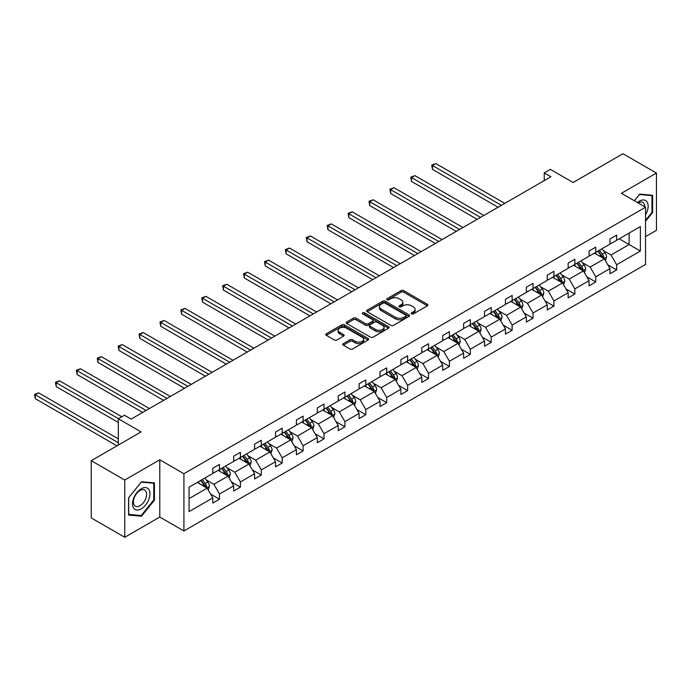 <?xml version="1.0" encoding="UTF-8"?>
<svg xmlns="http://www.w3.org/2000/svg" width="691" height="691" viewBox="0 0 691 691"><rect width="100%" height="100%" fill="white"/><g stroke="black" fill="none" stroke-linecap="round" stroke-linejoin="round"><path stroke-width="1.04" d="M411.542 313.878A1.304 0.751 0 0 0 413.382 313.878L427.358 305.811A1.857 1.071 0 0 0 427.902 305.051A1.857 1.071 0 0 0 427.358 304.29L403.682 290.626A1.857 1.071 0 0 0 401.056 290.626L387.081 298.693A1.304 0.751 0 0 0 386.701 299.229A1.304 0.751 0 0 0 387.081 299.756A1.304 0.751 0 0 0 388.921 299.756L390.726 298.711A5.951 3.438 0 0 1 399.148 298.711L401.117 299.851A5.951 3.438 0 0 1 402.862 302.278A5.951 3.438 0 0 1 401.117 304.714L399.312 305.759A1.304 0.751 0 0 0 398.932 306.286A1.304 0.751 0 0 0 399.312 306.821A1.304 0.751 0 0 0 401.151 306.821L402.965 305.776A5.951 3.438 0 0 1 411.378 305.776L413.356 306.916A5.951 3.438 0 0 1 415.092 309.343A5.951 3.438 0 0 1 413.356 311.771L411.542 312.816A1.304 0.751 0 0 0 411.162 313.351A1.304 0.751 0 0 0 411.542 313.878L411.542 312.816M645.532 236.616L656.45 230.31L656.45 173.061L622.954 153.722L573.107 182.502L550.33 169.347L544.232 172.871L544.232 180.601M124.76 537.278L159.794 517.049L159.794 459.8L124.76 480.029L124.76 537.278L91.255 517.939L91.255 460.69L141.102 431.91L118.325 418.763L118.325 445.064M124.76 480.029L91.255 460.69M343.315 343.626A1.857 1.071 0 0 0 342.771 344.386A1.857 1.071 0 0 0 343.315 345.146L349.957 348.981A1.857 1.071 0 0 0 352.591 348.981L368.104 340.024A1.857 1.071 0 0 0 368.649 339.264A1.857 1.071 0 0 0 368.104 338.504L344.429 324.839A1.857 1.071 0 0 0 341.803 324.839L326.282 333.796A1.857 1.071 0 0 0 325.737 334.556A1.857 1.071 0 0 0 326.282 335.316L334.306 339.946A1.857 1.071 0 0 0 336.94 339.946L343.574 336.111A1.857 1.071 0 0 0 344.127 335.351A1.857 1.071 0 0 0 343.574 334.591L339.601 332.293A4.975 2.876 0 0 1 338.141 330.263A4.975 2.876 0 0 1 341.216 327.612A4.975 2.876 0 0 1 346.64 328.234L362.222 337.234A4.975 2.876 0 0 1 363.682 339.264A4.975 2.876 0 0 1 360.607 341.915A4.975 2.876 0 0 1 355.183 341.294L352.591 339.791A1.857 1.071 0 0 0 349.957 339.791L343.315 343.626L343.315 345.146M118.325 418.763L124.423 415.239L131.117 419.109L550.926 176.732L544.232 172.871M159.794 459.8L183.918 473.724L645.532 207.214L645.532 264.463L183.918 530.973L183.918 473.724M656.45 173.061L621.408 193.29L645.532 207.214M390.864 325.366A1.857 1.071 0 0 0 393.49 325.366L409.012 316.409A1.857 1.071 0 0 0 409.556 315.649A1.857 1.071 0 0 0 409.012 314.889L385.336 301.216A1.857 1.071 0 0 0 382.71 301.216L367.189 310.181A1.857 1.071 0 0 0 366.645 310.941A1.857 1.071 0 0 0 367.189 311.701L390.864 325.366M363.172 314.163A1.304 0.751 0 0 1 364.494 314.345L364.494 312.798L388.558 326.696A1.857 1.071 0 0 1 389.102 327.456A1.857 1.071 0 0 1 388.558 328.216L373.036 337.173A1.857 1.071 0 0 1 370.411 337.173L346.735 323.509L353.377 319.7L353.377 318.154L346.735 321.989A1.857 1.071 0 0 0 346.191 322.749A1.857 1.071 0 0 0 346.735 323.509L346.735 321.989M353.377 319.7A1.857 1.071 0 0 1 356.003 319.7L356.003 318.154A1.857 1.071 0 0 0 353.377 318.154M356.003 318.154L365.608 323.699A1.857 1.071 0 0 0 368.243 323.699L372.648 321.151A1.857 1.071 0 0 0 373.192 320.391A1.857 1.071 0 0 0 372.648 319.631L362.645 313.861A1.304 0.751 0 0 1 362.265 313.334A1.304 0.751 0 0 1 363.069 312.634A1.304 0.751 0 0 1 364.494 312.798M189.075 487.146L212.793 473.456L212.793 468.273L219.488 464.404L219.488 469.586L233.696 461.389L233.696 456.207L240.39 452.337L240.39 457.52L254.599 449.323L254.599 444.132L261.293 440.271L261.293 445.453L275.502 437.248L275.502 432.065L282.204 428.195L282.204 433.387L296.404 425.181L296.404 419.998L303.107 416.129L303.107 421.311L317.307 413.114L317.307 407.932L324.01 404.062L324.01 409.245L338.21 401.048L338.21 395.865L344.913 391.996L344.913 397.178L359.113 388.981L359.113 383.79L365.815 379.929L365.815 385.112L380.015 376.906L380.015 371.723L386.718 367.854L386.718 373.036L400.918 364.839L400.918 359.657L407.621 355.787L407.621 360.97L421.821 352.773L421.821 347.59L428.524 343.721L428.524 348.903L442.724 340.706L442.724 335.524L449.426 331.654L449.426 336.837L463.626 328.631L463.626 323.448L470.329 319.588L470.329 324.77L484.538 316.564L484.538 311.382L491.232 307.512L491.232 312.695L505.441 304.498L505.441 299.315L512.135 295.446L512.135 300.628L526.343 292.431L526.343 287.249L533.037 283.379L533.037 288.562L547.246 280.365L547.246 275.182L553.94 271.313L553.94 276.495L568.149 268.289L568.149 263.107L574.843 259.237L574.843 264.428L589.052 256.223L589.052 251.04L595.754 247.171L595.754 252.353L609.954 244.156L609.954 238.974L616.657 235.104L616.657 240.287L640.367 226.596L640.367 251.04L616.657 264.731L616.657 269.922L609.954 273.783L609.954 268.6L595.754 276.806L595.754 281.988L589.052 285.858L589.052 280.667L574.843 288.873L574.843 294.055L568.149 297.925L568.149 292.742L553.94 300.939L553.94 306.122L547.246 309.991L547.246 304.809L533.037 313.006L533.037 318.188L526.343 322.058L526.343 316.875L512.135 325.081L512.135 330.263L505.441 334.124L505.441 328.942L491.232 337.148L491.232 342.33L484.538 346.2L484.538 341.017L470.329 349.214L470.329 354.397L463.626 358.266L463.626 353.084L449.426 361.281L449.426 366.463L442.724 370.333L442.724 365.15L428.524 373.347L428.524 378.53L421.821 382.399L421.821 377.217L407.621 385.423L407.621 390.605L400.918 394.466L400.918 389.283L386.718 397.489L386.718 402.672L380.015 406.541L380.015 401.359L365.815 409.556L365.815 414.738L359.113 418.608L359.113 413.425L344.913 421.622L344.913 426.805L338.21 430.674L338.21 425.492L324.01 433.689L324.01 438.88L317.307 442.741L317.307 437.558L303.107 445.764L303.107 450.947L296.404 454.816L296.404 449.625L282.204 457.831L282.204 463.013L275.502 466.883L275.502 461.7L261.293 469.897L261.293 475.08L254.599 478.949L254.599 473.767L240.39 481.964L240.39 487.146L233.696 491.016L233.696 485.833L219.488 494.03L219.488 499.222L212.793 503.083L212.793 497.9L189.075 511.599L189.075 487.146M218.149 470.364L228.065 476.09L213.864 484.287L206.108 479.813M213.864 484.287L219.488 494.03M228.065 476.09L233.696 485.833M212.793 472.221L213.864 472.834L219.488 469.586M239.051 458.297L248.967 464.015L234.767 472.221L227.011 467.738M234.767 472.221L240.39 481.964M248.967 464.015L254.599 473.767M233.696 460.146L234.767 460.767L240.39 457.52M259.954 446.222L269.87 451.949L255.67 460.154L247.914 455.671M255.67 460.154L261.293 469.897M269.87 451.949L275.502 461.7M254.599 448.079L255.67 448.701L261.293 445.453M280.857 434.155L290.773 439.882L276.573 448.079L268.816 443.605M276.573 448.079L282.204 457.831M290.773 439.882L296.404 449.625M275.502 436.012L276.573 436.634L282.204 433.387M301.76 422.089L311.676 427.815L297.476 436.012L289.719 431.538M297.476 436.012L303.107 445.764M311.676 427.815L317.307 437.558M296.404 423.946L297.476 424.568L303.107 421.311M322.671 410.022L332.587 415.74L318.378 423.946L310.622 419.463M318.378 423.946L324.01 433.689M332.587 415.74L338.21 425.492M317.307 411.879L318.378 412.492L324.01 409.245M343.574 397.947L353.49 403.674L339.281 411.879L331.525 407.396M339.281 411.879L344.913 421.622M353.49 403.674L359.113 413.425M338.21 399.804L339.281 400.426L344.913 397.178M364.477 385.88L374.392 391.607L360.184 399.804L352.427 395.33M360.184 399.804L365.815 409.556M374.392 391.607L380.015 401.359M359.113 387.737L360.184 388.359L365.815 385.112M385.379 373.814L395.295 379.54L381.087 387.737L373.33 383.263M381.087 387.737L386.718 397.489M395.295 379.54L400.918 389.283M380.015 375.671L381.087 376.293L386.718 373.036M406.282 361.747L416.198 367.474L401.989 375.671L394.233 371.197M401.989 375.671L407.621 385.423M416.198 367.474L421.821 377.217M400.918 363.604L401.989 364.217L407.621 360.97M427.185 349.681L437.101 355.399L422.892 363.604L415.144 359.121M422.892 363.604L428.524 373.347M437.101 355.399L442.724 365.15M421.821 351.538L422.892 352.151L428.524 348.903M448.088 337.605L458.003 343.332L443.803 351.538L436.047 347.055M443.803 351.538L449.426 361.281M458.003 343.332L463.626 353.084M442.724 339.462L443.803 340.084L449.426 336.837M468.99 325.539L478.906 331.265L464.706 339.462L456.95 334.988M464.706 339.462L470.329 349.214M478.906 331.265L484.538 341.017M463.626 327.396L464.706 328.018L470.329 324.77M489.893 313.472L499.809 319.199L485.609 327.396L477.852 322.922M485.609 327.396L491.232 337.148M499.809 319.199L505.441 328.942M484.538 315.329L485.609 315.951L491.232 312.695M510.796 301.406L520.712 307.132L506.512 315.329L498.755 310.855M506.512 315.329L512.135 325.081M520.712 307.132L526.343 316.875M505.441 303.263L506.512 303.876L512.135 300.628M531.699 289.339L541.614 295.057L527.414 303.263L519.658 298.78M527.414 303.263L533.037 313.006M541.614 295.057L547.246 304.809M526.343 291.196L527.414 291.809L533.037 288.562M552.601 277.264L562.517 282.99L548.317 291.196L540.561 286.713M548.317 291.196L553.94 300.939M562.517 282.99L568.149 292.742M547.246 279.121L548.317 279.743L553.94 276.495M573.504 265.197L583.42 270.924L569.22 279.121L561.463 274.647M569.22 279.121L574.843 288.873M583.42 270.924L589.052 280.667M568.149 267.054L569.22 267.676L574.843 264.428M594.407 253.131L604.323 258.857L590.123 267.054L582.366 262.58M590.123 267.054L595.754 276.806M604.323 258.857L609.954 268.6M589.052 254.988L590.123 255.61L595.754 252.353M619.196 238.818L629.112 244.545L611.025 254.988L603.269 250.513M611.025 254.988L616.657 264.731M640.367 251.04L629.112 244.545L629.112 233.092L640.367 226.596M159.794 517.049L183.918 530.973M609.954 242.921L611.025 243.534L616.657 240.287M189.075 498.6L207.162 488.157L197.246 482.43M207.162 488.157L212.793 497.9M607.743 264.774L616.657 269.922M586.84 276.841L595.754 281.988M565.938 288.907L574.843 294.055M545.035 300.982L553.94 306.122M524.132 313.049L533.037 318.188M503.229 325.115L512.135 330.263M482.327 337.182L491.232 342.33M461.424 349.249L470.329 354.397M440.512 361.324L449.426 366.463M419.61 373.39L428.524 378.53M398.707 385.457L407.621 390.605M377.804 397.524L386.718 402.672M356.901 409.59L365.815 414.738M335.999 421.665L344.913 426.805M315.096 433.732L324.01 438.88M294.193 445.799L303.107 450.947M273.291 457.865L282.204 463.013M252.388 469.94L261.293 475.08M231.485 482.007L240.39 487.146M210.582 494.074L219.488 499.222M645.532 221.345L652.632 212.508L652.632 195.268L639.702 194.111L634.355 200.761M154.439 500.137L154.439 482.897L141.508 481.748L128.578 497.831L128.578 515.071L141.508 516.229L154.439 500.137L153.765 499.757M412.061 314.068L413.356 313.325A5.951 3.438 0 0 0 415.092 310.89L415.092 309.343M402.862 302.278L402.862 303.833A5.951 3.438 0 0 1 401.117 306.26L399.83 307.003M427.358 304.29L427.358 305.811L403.682 292.172A1.857 1.071 0 0 0 401.056 292.172L387.599 299.937M408.986 316.418L385.336 302.77A1.857 1.071 0 0 0 382.71 302.77L367.215 311.71M405.721 316.176A1.304 0.751 0 0 0 406.109 315.649A1.304 0.751 0 0 0 405.721 315.113L384.939 303.116A1.304 0.751 0 0 0 383.099 303.116L381.19 304.221A5.951 3.438 0 0 0 379.454 306.649A5.951 3.438 0 0 0 381.19 309.076L395.399 317.281A5.951 3.438 0 0 0 403.82 317.281L405.721 316.176L405.721 317.722A1.304 0.751 0 0 0 406.109 317.195L406.109 315.649M379.454 306.649L379.454 308.195A5.951 3.438 0 0 0 381.19 310.622L381.19 309.076M405.721 317.722L403.82 318.827A5.951 3.438 0 0 1 395.399 318.827L381.19 310.622M356.003 319.7L365.608 325.245A1.857 1.071 0 0 0 368.243 325.245L372.648 322.697A1.857 1.071 0 0 0 373.192 321.937L373.192 320.391M364.494 314.345L388.532 328.225M375.576 329.452A4.975 2.876 0 0 0 380.991 330.073A4.975 2.876 0 0 0 384.066 327.413A4.975 2.876 0 0 0 382.607 325.383L377.113 322.213A1.857 1.071 0 0 0 374.487 322.213L370.082 324.761A1.857 1.071 0 0 0 369.538 325.521A1.857 1.071 0 0 0 370.082 326.282L375.576 329.452L375.576 330.998A4.975 2.876 0 0 0 380.991 331.62A4.975 2.876 0 0 0 384.066 328.968L384.066 327.413M369.538 325.521L369.538 327.068A1.857 1.071 0 0 0 370.082 327.828L370.082 326.282M375.576 330.998L370.082 327.828M363.682 339.264L363.682 340.81A4.975 2.876 0 0 1 360.607 343.462A4.975 2.876 0 0 1 355.183 342.84L352.591 341.345A1.857 1.071 0 0 0 349.957 341.345L343.341 345.163M338.141 330.263L338.141 331.81A4.975 2.876 0 0 0 339.601 333.839L339.601 332.293M343.574 334.591L343.574 336.111L339.601 333.839M368.104 338.504L368.104 340.024L344.429 326.385A1.857 1.071 0 0 0 341.803 326.385L326.307 335.325M651.958 212.12L652.632 212.508M140.135 515.434L141.508 516.229M605.342 260.619L606.577 257.061A5.018 2.902 -120 0 0 604.971 252.785L601.965 248.769M596.566 254.374L595.262 252.638M504.767 203.387L435.796 163.568L432.454 165.503L432.454 169.373L498.064 207.257M603.588 258.425L603.865 257.277A5.018 2.902 -120 0 0 602.431 254.253L599.417 250.237M598.164 250.963L601.472 255.385A2.557 1.477 60 0 1 601.939 256.162L603.865 257.277M597.81 251.17L600.816 255.186A5.018 2.902 60 0 1 602.068 257.553M432.454 169.373L431.711 165.08L501.416 205.322M431.711 165.08L435.796 163.568M584.439 272.686L585.674 269.127A5.018 2.902 -120 0 0 584.068 264.852L581.062 260.835M575.663 266.45L574.359 264.705M483.864 215.454L414.894 175.635L411.542 177.57L411.542 181.439L477.161 219.323M582.677 270.492L582.962 269.343A5.018 2.902 -120 0 0 581.528 266.32L578.514 262.304M577.261 263.029L580.57 267.452A2.557 1.477 60 0 1 581.036 268.229L582.962 269.343M576.907 263.236L579.913 267.253A5.018 2.902 60 0 1 581.166 269.62M411.542 181.439L410.808 177.146L480.513 217.389M410.808 177.146L414.894 175.635M563.536 284.752L564.772 281.194A5.018 2.902 -120 0 0 563.165 276.918L560.159 272.902M554.761 278.516L553.456 276.771M462.961 227.52L393.991 187.702L390.64 189.636L390.64 193.506L456.259 231.39M561.774 282.567L562.059 281.41A5.018 2.902 -120 0 0 560.626 278.387L557.611 274.379M556.359 275.104L559.667 279.518A2.557 1.477 60 0 1 560.133 280.296L562.059 281.41M556.005 275.303L559.01 279.319A5.018 2.902 60 0 1 560.263 281.686M390.64 193.506L389.905 189.213L459.61 229.455M389.905 189.213L393.991 187.702M645.532 214.866A12.317 7.109 120 0 0 646.975 211.878A12.317 7.109 120 0 0 646.43 201.167A12.317 7.109 120 0 0 637.447 202.549M644.807 206.799A9.329 5.381 120 0 0 642.872 202.42A9.329 5.381 120 0 0 638.113 202.938M634.381 200.779L639.434 194.499L651.958 195.613L651.958 212.318L645.532 220.317M651.129 195.138L651.958 195.613M148.781 499.507A12.317 7.109 120 0 0 145.594 487.604A12.317 7.109 120 0 0 133.691 498.159A12.317 7.109 120 0 0 136.878 510.053A12.317 7.109 120 0 0 148.781 499.507M145.723 498.634A9.329 5.381 120 0 0 144.678 490.049A9.329 5.381 120 0 0 134.304 497.615A9.329 5.381 120 0 0 135.35 506.201A9.329 5.381 120 0 0 145.723 498.634M128.707 514.415L128.707 497.71L141.24 482.128L153.765 483.242L153.765 499.947L141.24 515.538L128.578 514.337M152.936 482.767L153.765 483.242M542.634 296.828L543.869 293.269A5.018 2.902 -120 0 0 542.262 288.985L539.256 284.977M533.858 290.583L532.554 288.838M442.059 239.596L373.088 199.777L369.737 201.712L369.737 205.572L435.356 243.457M540.872 294.634L541.157 293.476A5.018 2.902 -120 0 0 539.714 290.462L536.708 286.445M535.447 287.171L538.764 291.593A2.557 1.477 60 0 1 539.23 292.362L541.157 293.476M535.102 287.37L538.108 291.386A5.018 2.902 60 0 1 539.36 293.761M369.737 205.572L369.003 201.28L438.707 241.522M369.003 201.28L373.088 199.777M521.731 308.894L522.966 305.336A5.018 2.902 -120 0 0 521.36 301.06L518.354 297.044M512.955 302.649L511.651 300.913M421.156 251.662L352.185 211.843L348.834 213.778L348.834 217.648L414.453 255.532M519.969 306.7L520.254 305.552A5.018 2.902 -120 0 0 518.811 302.528L515.806 298.512M514.545 299.238L517.861 303.66A2.557 1.477 60 0 1 518.328 304.437L520.254 305.552M514.199 299.436L517.205 303.453A5.018 2.902 60 0 1 518.457 305.828M348.834 217.648L348.1 213.355L417.805 253.597M348.1 213.355L352.185 211.843M500.828 320.961L502.063 317.402A5.018 2.902 -120 0 0 500.457 313.127L497.451 309.11M492.052 314.716L490.748 312.98M400.253 263.729L331.283 223.91L327.931 225.845L327.931 229.714L393.55 267.598M499.066 318.767L499.351 317.618A5.018 2.902 -120 0 0 497.909 314.595L494.903 310.579M493.642 311.304L496.959 315.727A2.557 1.477 60 0 1 497.425 316.504L499.351 317.618M493.296 311.511L496.302 315.528A5.018 2.902 60 0 1 497.555 317.895M327.931 229.714L327.197 225.421L396.902 265.664M327.197 225.421L331.283 223.91M479.925 333.027L481.161 329.469A5.018 2.902 -120 0 0 479.554 325.193L476.548 321.177M471.15 326.791L469.845 325.046M379.35 275.795L310.38 235.976L307.029 237.911L307.029 241.781L372.648 279.665M478.163 330.834L478.448 329.685A5.018 2.902 -120 0 0 477.006 326.662L474 322.645M472.739 323.371L476.056 327.793A2.557 1.477 60 0 1 476.514 328.57L478.448 329.685M472.394 323.578L475.399 327.594A5.018 2.902 60 0 1 476.652 329.961M307.029 241.781L306.294 237.488L375.999 277.73M306.294 237.488L310.38 235.976M459.023 345.094L460.249 341.535A5.018 2.902 -120 0 0 458.651 337.26L455.645 333.243M450.247 338.858L448.943 337.113M358.448 287.862L289.477 248.052L286.126 249.978L286.126 253.847L351.745 291.732M457.261 342.909L457.546 341.751A5.018 2.902 -120 0 0 456.103 338.737L453.097 334.72M451.836 335.446L455.153 339.86A2.557 1.477 60 0 1 455.611 340.637L457.546 341.751M451.491 335.645L454.497 339.661A5.018 2.902 60 0 1 455.749 342.036M286.126 253.847L285.392 249.555L355.096 289.797M285.392 249.555L289.477 248.052M438.12 357.169L439.346 353.611A5.018 2.902 -120 0 0 437.749 349.335L434.743 345.319M429.344 350.924L428.04 349.18M337.536 299.937L268.574 260.118L265.223 262.053L265.223 265.914L330.842 303.798M436.358 354.975L436.643 353.818A5.018 2.902 -120 0 0 435.2 350.803L432.195 346.787M430.934 347.513L434.242 351.935A2.557 1.477 60 0 1 434.708 352.712L436.643 353.818M430.588 347.711L433.594 351.728A5.018 2.902 60 0 1 434.846 354.103M265.223 265.914L264.489 261.621L334.194 301.872M264.489 261.621L268.574 260.118M417.217 369.236L418.444 365.677A5.018 2.902 -120 0 0 416.846 361.402L413.84 357.385M408.441 362.991L407.137 361.255M316.633 312.004L247.672 272.185L244.32 274.12L244.32 277.989L309.939 315.873M415.455 367.042L415.732 365.893A5.018 2.902 -120 0 0 414.298 362.87L411.292 358.854M410.031 359.579L413.339 364.002A2.557 1.477 60 0 1 413.805 364.779L415.732 365.893M409.685 359.778L412.691 363.794A5.018 2.902 60 0 1 413.944 366.17M244.32 277.989L243.586 273.696L313.291 313.939M243.586 273.696L247.672 272.185M396.314 381.302L397.541 377.744A5.018 2.902 -120 0 0 395.943 373.468L392.929 369.452M387.539 375.058L386.234 373.321M295.731 324.07L226.769 284.251L223.418 286.186L223.418 290.056L289.037 327.94M394.552 379.109L394.829 377.96A5.018 2.902 -120 0 0 393.395 374.937L390.389 370.92M389.128 371.646L392.436 376.068A2.557 1.477 60 0 1 392.903 376.845L394.829 377.96M388.783 371.853L391.788 375.869A5.018 2.902 60 0 1 393.041 378.236M223.418 290.056L222.683 285.763L292.379 326.005M222.683 285.763L226.769 284.251M375.412 393.369L376.638 389.81A5.018 2.902 -120 0 0 375.04 385.535L372.026 381.518M366.636 387.133L365.332 385.388M274.828 336.137L205.866 296.318L202.515 298.253L202.515 302.122L268.134 340.007M373.65 391.184L373.926 390.026A5.018 2.902 -120 0 0 372.492 387.003L369.486 382.987M368.225 383.721L371.533 388.135A2.557 1.477 60 0 1 372 388.912L373.926 390.026M367.871 383.92L370.886 387.936A5.018 2.902 60 0 1 372.138 390.303M202.515 302.122L201.781 297.83L271.477 338.072M201.781 297.83L205.866 296.318M354.5 405.436L355.735 401.877A5.018 2.902 -120 0 0 354.137 397.601L351.123 393.585M345.733 399.199L344.429 397.455M253.925 348.204L184.963 308.393L181.612 310.328L181.612 314.189L247.231 352.073M352.747 403.25L353.023 402.093A5.018 2.902 -120 0 0 351.589 399.078L348.584 395.062M347.323 395.788L350.631 400.201A2.557 1.477 60 0 1 351.097 400.979L353.023 402.093M346.968 395.986L349.983 400.003A5.018 2.902 60 0 1 351.235 402.378M181.612 314.189L180.869 309.896L250.574 350.138M180.869 309.896L184.963 308.393M333.598 417.511L334.833 413.952A5.018 2.902 -120 0 0 333.235 409.677L330.22 405.66M324.83 411.266L323.526 409.521M233.022 360.279L164.061 320.46L160.709 322.395L160.709 326.264L226.32 364.148M331.844 415.317L332.121 414.159A5.018 2.902 -120 0 0 330.687 411.145L327.681 407.129M326.42 407.854L329.728 412.277A2.557 1.477 60 0 1 330.194 413.054L332.121 414.159M326.066 408.053L329.08 412.069A5.018 2.902 60 0 1 330.333 414.445M160.709 326.264L159.966 321.963L229.671 362.214M159.966 321.963L164.061 320.46M312.695 429.577L313.93 426.019A5.018 2.902 -120 0 0 312.323 421.743L309.318 417.727M303.928 423.333L302.623 421.596M212.12 372.345L143.149 332.526L139.807 334.461L139.807 338.331L205.417 376.215M310.941 427.384L311.218 426.235A5.018 2.902 -120 0 0 309.784 423.212L306.769 419.195M305.517 419.921L308.825 424.343A2.557 1.477 60 0 1 309.292 425.12L311.218 426.235M305.163 420.128L308.177 424.136A5.018 2.902 60 0 1 309.421 426.511M139.807 338.331L139.064 334.038L208.768 374.28M139.064 334.038L143.149 332.526M291.792 441.644L293.027 438.085A5.018 2.902 -120 0 0 291.421 433.81L288.415 429.793M283.016 435.408L281.712 433.663M191.217 384.412L122.247 344.593L118.904 346.528L118.904 350.397L184.514 388.282M290.039 439.45L290.315 438.301A5.018 2.902 -120 0 0 288.881 435.278L285.867 431.262M284.614 431.987L287.922 436.41A2.557 1.477 60 0 1 288.389 437.187L290.315 438.301M284.26 432.195L287.275 436.211A5.018 2.902 60 0 1 288.518 438.578M118.904 350.397L118.161 346.105L187.866 386.347M118.161 346.105L122.247 344.593M270.889 453.711L272.124 450.152A5.018 2.902 -120 0 0 270.518 445.876L267.512 441.86M262.114 447.474L260.809 445.73M170.314 396.479L101.344 356.66L98.001 358.594L98.001 362.464L163.612 400.348M269.127 451.525L269.412 450.368A5.018 2.902 -120 0 0 267.978 447.345L264.964 443.328M263.712 444.063L267.02 448.476A2.557 1.477 60 0 1 267.486 449.254L269.412 450.368M263.357 444.261L266.363 448.278A5.018 2.902 60 0 1 267.616 450.644M98.001 362.464L97.258 358.171L166.963 398.413M97.258 358.171L101.344 356.66M249.987 465.786L251.222 462.227A5.018 2.902 -120 0 0 249.615 457.943L246.609 453.935M241.211 459.541L239.907 457.796M149.411 408.554L80.441 368.735L77.09 370.67L77.09 374.531L142.709 412.415M248.224 463.592L248.51 462.434A5.018 2.902 -120 0 0 247.076 459.42L244.061 455.404M242.809 456.129L246.117 460.543A2.557 1.477 60 0 1 246.583 461.32L248.51 462.434M242.455 456.328L245.46 460.344A5.018 2.902 60 0 1 246.713 462.72M77.09 374.531L76.356 370.238L146.06 410.48M76.356 370.238L80.441 368.735M229.084 477.852L230.319 474.294A5.018 2.902 -120 0 0 228.712 470.018L225.707 466.002M220.308 471.608L219.004 469.871M121.806 416.751L59.538 380.801L56.187 382.736L56.187 386.606L118.325 422.477M227.322 475.658L227.607 474.51A5.018 2.902 -120 0 0 226.164 471.487L223.158 467.47M221.906 468.196L225.214 472.618A2.557 1.477 60 0 1 225.681 473.395L227.607 474.51M221.552 468.394L224.558 472.411A5.018 2.902 60 0 1 225.81 474.786M56.187 386.606L55.453 382.313L118.455 418.686M55.453 382.313L59.538 380.801M208.181 489.919L209.416 486.36A5.018 2.902 -120 0 0 207.81 482.085L204.804 478.068M199.405 483.674L198.101 481.938M118.325 438.871L38.636 392.868L35.284 394.803L35.284 398.672L116.986 445.842M206.419 487.725L206.704 486.576A5.018 2.902 -120 0 0 205.262 483.553L202.256 479.537M200.995 480.262L204.311 484.685A2.557 1.477 60 0 1 204.778 485.462L206.704 486.576M200.649 480.47L203.655 484.486A5.018 2.902 60 0 1 204.907 486.853M35.284 398.672L34.55 394.38L118.325 442.741M34.55 394.38L38.636 392.868M413.356 313.325L413.356 311.771M399.312 306.821L399.312 305.759M401.117 306.26L401.117 304.714M387.081 299.756L387.081 298.693M401.056 292.172L401.056 290.626M403.682 292.172L403.682 290.626M367.189 311.701L367.189 310.181M382.71 302.77L382.71 301.216M385.336 302.77L385.336 301.216M409.012 316.409L409.012 314.889M395.399 318.827L395.399 317.281M403.82 318.827L403.82 317.281M365.608 325.245L365.608 323.699M368.243 325.245L368.243 323.699M372.648 322.697L372.648 321.151M388.558 328.216L388.558 326.696M349.957 341.345L349.957 339.791M352.591 341.345L352.591 339.791M355.183 342.84L355.183 341.294M326.282 335.316L326.282 333.796M341.803 326.385L341.803 324.839M344.429 326.385L344.429 324.839M603.96 258.65L606.543 257.156M602.431 254.253L604.971 252.785M599.391 256.007L600.816 255.186M583.057 270.717L585.64 269.222M581.528 266.32L584.068 264.852M578.488 268.073L579.913 267.253M562.154 282.783L564.737 281.297M560.626 278.387L563.165 276.918M557.585 280.14L559.01 279.319M541.252 294.85L543.834 293.364M539.714 290.462L542.262 288.985M536.682 292.215L538.108 291.386M520.349 306.916L522.932 305.431M518.811 302.528L521.36 301.06M515.78 304.282L517.205 303.453M499.446 318.992L502.029 317.497M497.909 314.595L500.457 313.127M494.877 316.348L496.302 315.528M478.543 331.058L481.126 329.564M477.006 326.662L479.554 325.193M473.974 328.415L475.399 327.594M457.641 343.125L460.223 341.639M456.103 338.737L458.651 337.26M453.071 340.482L454.497 339.661M436.738 355.191L439.321 353.706M435.2 350.803L437.749 349.335M432.169 352.557L433.594 351.728M415.835 367.258L418.418 365.772M414.298 362.87L416.846 361.402M411.266 364.623L412.691 363.794M394.932 379.333L397.506 377.839M393.395 374.937L395.943 373.468M390.363 376.69L391.788 375.869M374.03 391.4L376.604 389.905M372.492 387.003L375.04 385.535M369.452 388.757L370.886 387.936M353.127 403.466L355.701 401.981M351.589 399.078L354.137 397.601M348.549 400.823L349.983 400.003M332.224 415.533L334.798 414.047M330.687 411.145L333.235 409.677M327.646 412.898L329.08 412.069M311.321 427.608L313.895 426.114M309.784 423.212L312.323 421.743M306.744 424.965L308.177 424.136M290.419 439.675L292.993 438.18M288.881 435.278L291.421 433.81M285.841 437.032L287.275 436.211M269.507 451.741L272.09 450.256M267.978 447.345L270.518 445.876M264.938 449.098L266.363 448.278M248.605 463.808L251.187 462.322M247.076 459.42L249.615 457.943M244.035 461.173L245.46 460.344M227.702 475.874L230.284 474.389M226.164 471.487L228.712 470.018M223.133 473.24L224.558 472.411M206.799 487.95L209.382 486.455M205.262 483.553L207.81 482.085M202.23 485.307L203.655 484.486"/></g></svg>
